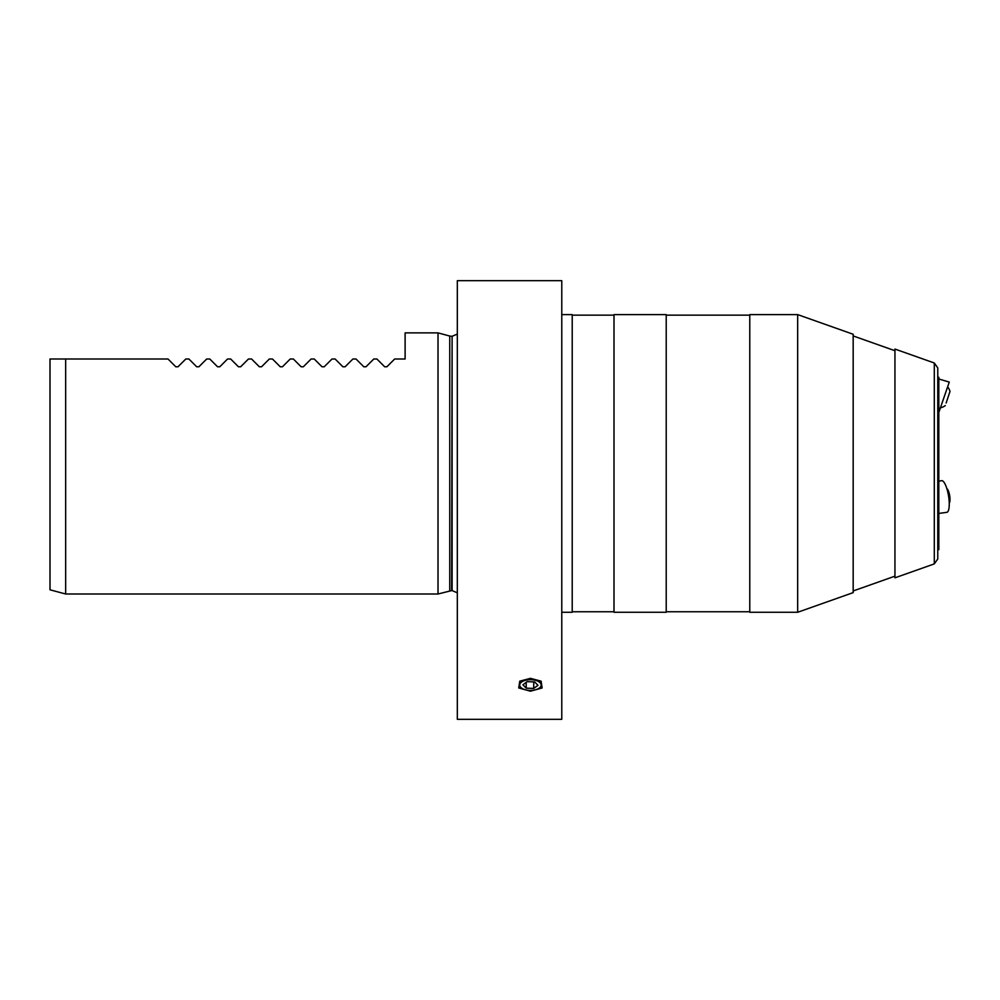 <?xml version="1.0" encoding="UTF-8"?>
<svg xmlns="http://www.w3.org/2000/svg" width="1000" height="1000" viewBox="0 0 1000 1000"><rect width="100%" height="100%" fill="white"/><g stroke="black" fill="none" stroke-linecap="round" stroke-linejoin="round"><path stroke-width="1.5" d="M530.438 691.2L518.737 687.962L519.763 681.175L530.438 678.337L541.112 681.175L542.137 687.962L530.438 691.2M561.775 612.275L572.212 612.275L572.212 314.613L561.775 314.613M457.325 592.8L452.113 590.6L452.113 336.287L451.637 590.6L438.013 594L438.013 332.887L405.112 332.887L405.112 359L394.675 359L386.887 366.775L384.675 366.775L386.887 366.775M50 463.45L50 359L65.662 359L65.662 594L50 589.8L50 463.45M175.787 366.775L178.012 366.775L175.787 366.775L168.012 359L65.662 359M196.675 366.775L198.9 366.775L196.675 366.775L188.9 359L185.787 359L178.012 366.775M217.562 366.775L219.788 366.775L217.562 366.775L209.788 359L206.675 359L198.9 366.775M238.463 366.775L240.675 366.775L238.463 366.775L230.675 359L227.562 359L219.788 366.775M259.35 366.775L261.562 366.775L259.35 366.775L251.575 359L248.45 359L240.675 366.775M280.238 366.775L282.45 366.775L280.238 366.775L272.462 359L269.337 359L261.562 366.775M301.125 366.775L303.337 366.775L301.125 366.775L293.35 359L290.225 359L282.45 366.775M322.013 366.775L324.225 366.775L322.013 366.775L314.237 359L311.112 359L303.337 366.775M342.9 366.775L345.112 366.775L342.9 366.775L335.125 359L332 359L324.225 366.775M363.787 366.775L366 366.775L363.787 366.775L356.012 359L352.887 359L345.112 366.775M384.675 366.775L376.9 359L373.787 359L366 366.775M561.775 463.45L561.775 719.325L457.325 719.325L457.325 280.675L561.775 280.675L561.775 463.45M525.763 680.225A10.738 5.362 180 0 0 520.788 687.387A10.738 5.362 180 0 0 535.125 689.875A10.738 5.362 180 0 0 540.1 682.712A10.738 5.362 180 0 0 525.763 680.225M522.925 684.775L526.213 688.162L533.725 688.438L537.962 685.325L534.675 681.925L527.15 681.663L522.925 684.775M533.725 681.9L533.725 688.438M526.213 682.35L526.213 688.162M937.775 367.912L937.775 463.45L937.775 377.275L938.812 377.275L938.812 549.612L937.775 549.612L937.775 463.45L937.775 558.975L934.287 563.9L934.287 362.987L937.775 367.912M894.95 349.062L894.95 577.825L894.95 349.062L934.287 362.987M797.675 612.275L853.175 592.625L853.175 334.263L797.675 314.613L749.775 314.613L749.775 612.275L797.675 612.275L797.675 314.613M666.213 463.45L666.213 314.613L614 314.613L614 612.275L666.213 612.275L666.213 463.45M941.55 480.662L938.812 481.2L941.55 480.662A16.062 4.375 -99.4 0 1 948.012 493.075A16.062 4.375 -99.4 0 1 948.112 511.213A16.062 4.375 -99.4 0 1 946.8 512.337L938.812 513.425M949.575 502.525A13.05 13.05 0 0 1 949.25 503.275A13.05 13.05 0 0 0 949.575 502.525A7.475 2.037 -99.4 0 0 949.137 493.175A7.475 2.037 -99.4 0 0 947.35 489.05L947.35 489.05A13.05 13.05 0 0 0 946.8 488.462M938.812 412.463L949.262 382.1L938.812 378.975M946.162 402.987L950 391.388A13.05 13.05 0 0 0 947.663 386.938M449.75 590.85L449.75 336.037L438.013 332.887M438.013 594L65.662 594M451.637 336.287L449.75 336.037M452.113 336.287L457.325 334.087M894.425 350.538L853.175 335.925M614 315.138L572.212 315.138M749.775 315.138L666.213 315.138M749.775 611.75L666.213 611.75M614 611.75L572.212 611.75M894.425 576.35L853.175 590.962M934.287 563.9L894.95 577.825M940.763 407.75A13.05 13.05 0 0 0 945.3 405.575"/></g></svg>
